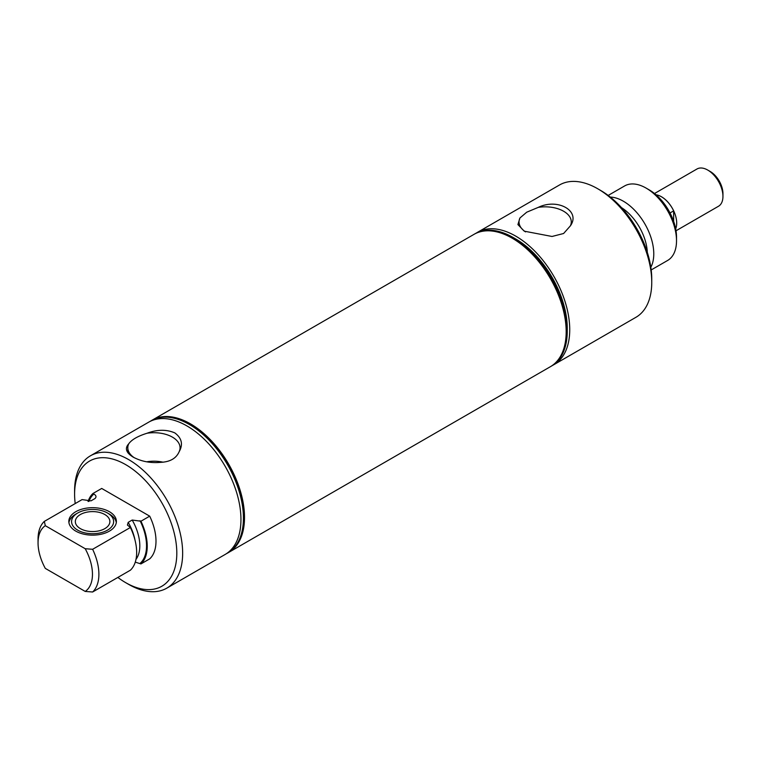 <?xml version="1.0" encoding="UTF-8"?>
<svg xmlns="http://www.w3.org/2000/svg" width="761" height="761" viewBox="0 0 761 761"><rect width="100%" height="100%" fill="white"/><g stroke="black" fill="none" stroke-linecap="round" stroke-linejoin="round"><path stroke-width="1.14" d="M670.032 212.956L673.647 210.864A21.479 12.395 -120 0 0 661.48 196.795A21.479 12.395 -120 0 0 656.058 194.826M673.647 221.375L673.647 210.864M675.682 228.833A21.508 12.423 -120 0 0 661.48 196.766A21.508 12.423 -120 0 0 656.02 194.787M676.015 230.773L718.498 206.25A21.508 12.423 -120 0 0 722.95 196.405A21.508 12.423 -120 0 0 707.74 170.064L707.74 170.064A21.508 12.423 -120 0 0 696.981 168.999L654.508 193.522M710.156 171.453L707.74 170.064L710.156 171.453A18.093 10.445 -120 0 1 722.95 193.617L722.95 196.405M513.228 237.546L515.711 238.973A72.894 42.083 60 0 1 567.249 328.248L567.249 331.121A76.404 44.109 -120 0 0 513.228 237.546A76.404 44.109 -120 0 0 475.026 233.76L474.246 234.207A76.404 44.109 -120 0 0 474.093 234.293M552.648 365.337A76.404 44.109 -120 0 0 553.913 364.662A76.404 44.109 -120 0 0 569.732 329.684A76.404 44.109 -120 0 0 536.381 252.795A76.404 44.109 -120 0 0 477.508 232.324A76.404 44.109 -120 0 0 476.291 233.075M553.913 364.662L635.92 317.308A76.404 44.109 -120 0 0 651.749 282.331A76.404 44.109 -120 0 0 597.727 188.757A76.404 44.109 -120 0 0 559.525 184.971L477.508 232.324M526.707 212.205L519.953 217.96L517.918 224.571L524.253 231.173L552.02 236.471L563.606 233.503L570.36 225.874C580.976 211.092 557.937 197.822 538.293 207.363L526.707 212.205M525.547 231.886A26.121 15.077 180 0 1 519.04 222.25A26.121 15.077 180 0 1 519.953 217.96M538.293 207.363A26.121 15.077 180 0 1 571.273 222.25A26.121 15.077 180 0 1 570.36 225.874M550.498 366.631A76.404 44.109 -120 0 0 550.65 366.545A76.404 44.109 -120 0 0 566.469 331.568A76.404 44.109 -120 0 0 533.119 254.678A76.404 44.109 -120 0 0 474.246 234.207M550.65 366.545L551.43 366.089A76.404 44.109 -120 0 0 567.249 331.121M651.188 269.946L667.606 260.471A43.016 24.837 -120 0 0 676.519 240.78L676.519 237.061A38.469 22.212 -120 0 0 649.314 189.946L646.099 188.091A43.016 24.837 -120 0 0 624.591 185.96L608.172 195.434M676.519 240.78A43.016 24.837 -120 0 0 646.099 188.091M650.826 267.282A43.016 24.837 -120 0 0 653.775 253.908A43.016 24.837 -120 0 0 610.293 197.08M651.749 282.331L651.749 278.964A72.276 41.731 -120 0 0 600.648 190.45L597.727 188.757M116.3 522.617A23.781 13.727 0 0 0 109.422 514.122L107.472 513A21.032 12.138 0 0 0 77.736 513A21.032 12.138 0 0 0 77.736 530.17A21.032 12.138 0 0 0 107.472 530.17A21.032 12.138 0 0 0 107.472 513L109.422 514.122M77.736 513L75.786 514.122A23.781 13.727 0 0 0 68.918 522.617M80.39 528.638A17.275 9.979 0 0 0 99.215 530.798A17.275 9.979 0 0 0 109.879 521.58A17.275 9.979 0 0 0 104.818 514.531A17.275 9.979 0 0 0 85.993 512.362A17.275 9.979 0 0 0 75.329 521.58A17.275 9.979 0 0 0 80.39 528.638M226.34 553.732A76.404 44.109 -120 0 0 227.596 553.057L228.376 552.61A76.404 44.109 -120 0 0 240.086 491.387A76.404 44.109 -120 0 0 190.174 424.058A76.404 44.109 -120 0 0 151.972 420.272L151.192 420.719A76.404 44.109 -120 0 0 149.984 421.47M227.596 553.057A76.404 44.109 -120 0 0 239.306 491.834A76.404 44.109 -120 0 0 189.394 424.505A76.404 44.109 -120 0 0 151.192 420.719M117.85 577.437A72.276 41.731 -120 0 0 125.698 582.669L128.628 584.362A76.404 44.109 -120 0 0 128.628 584.362A76.404 44.109 -120 0 0 166.821 588.139L225.132 554.474A76.404 44.109 -120 0 0 236.842 493.252A76.404 44.109 -120 0 0 186.93 425.922A76.404 44.109 -120 0 0 148.728 422.146L90.426 455.81A76.404 44.109 -120 0 0 74.597 490.778L74.597 494.155A72.276 41.731 -120 0 0 75.206 503.573M179.139 451.749C183.258 444.453 181.831 438.174 174.84 432.914C166.488 429.309 157.232 429.423 147.073 433.237C137.751 436.148 131.634 439.677 128.723 443.825C124.604 448.258 126.041 452.662 133.032 457.047C141.394 461.527 150.649 463.287 160.79 462.336C170.112 461.889 176.229 458.36 179.139 451.749A26.121 15.077 0 0 0 180.053 448.124A26.121 15.077 0 0 0 172.405 437.128A26.121 15.077 0 0 0 147.073 433.237M166.821 588.139A76.404 44.109 -120 0 0 178.54 526.916A76.404 44.109 -120 0 0 128.628 459.587A76.404 44.109 -120 0 0 90.426 455.81M128.723 443.825A26.121 15.077 0 0 0 127.819 448.124A26.121 15.077 0 0 0 134.326 457.751M163.063 462.193A25.056 14.469 0 0 0 146.683 461.813M128.619 584.362L125.698 582.669A72.276 41.731 -120 0 0 125.708 582.669A72.276 41.731 -120 0 0 176.809 553.161A72.276 41.731 -120 0 0 125.708 464.648A72.276 41.731 -120 0 0 74.597 494.155M140.937 521.218A42.844 24.742 -120 0 1 140.937 563.93L149.698 558.869A42.844 24.742 -120 0 0 149.698 516.158L101.708 488.448L92.947 493.508L93.841 494.022C96.257 495.43 96.637 496.943 94.982 498.56L90.987 500.862L82.083 499.597L44.319 521.399L45.308 525.689L85.203 548.719L92.623 549.29L130.388 527.487L127.41 525.052L128.2 522.35L132.186 520.039L140.937 521.218L149.698 516.158M75.786 531.121A23.781 13.727 180 0 1 68.823 521.409A23.781 13.727 180 0 1 83.501 508.728A23.781 13.727 180 0 1 109.422 511.706A23.781 13.727 180 0 1 116.385 521.409A23.781 13.727 180 0 1 101.708 534.098A23.781 13.727 180 0 1 75.786 531.121M140.937 563.93L135.268 562.132M92.623 549.29A43.016 24.837 -120 0 1 92.623 592.001L130.388 570.198A43.016 24.837 -120 0 0 130.388 527.487M92.623 592.001L85.203 591.43A38.469 22.212 -120 0 0 85.203 548.719M45.308 525.689A38.469 22.212 -120 0 0 38.05 542.859A38.469 22.212 -120 0 0 45.308 568.4L85.203 591.43M92.947 493.508A42.844 24.742 -120 0 0 88.057 501.489M44.319 521.399A43.016 24.837 -120 0 0 38.05 539.14L38.05 542.859M152.133 420.177A76.404 44.109 60 0 1 152.295 420.091A76.404 44.109 60 0 1 190.488 423.867A76.404 44.109 60 0 1 240.409 491.197A76.404 44.109 60 0 1 228.69 552.419A76.404 44.109 60 0 1 228.528 552.515M152.295 420.091L473.951 234.378A76.404 44.109 60 0 1 512.153 238.164L512.153 238.164A76.404 44.109 60 0 1 566.174 331.739A76.404 44.109 60 0 1 550.355 366.716L228.69 552.419M647.307 252.338A38.478 22.212 -120 0 0 621.48 207.61M140.043 563.416A41.845 24.162 -120 0 0 140.043 520.695M136 559.335A37.099 21.422 -120 0 0 132.186 520.039M135.001 540.072A37.099 21.422 -120 0 0 128.2 522.35M93.841 494.022A41.845 24.162 -120 0 0 88.961 501.442M128 452.938L127.819 448.124"/></g></svg>
